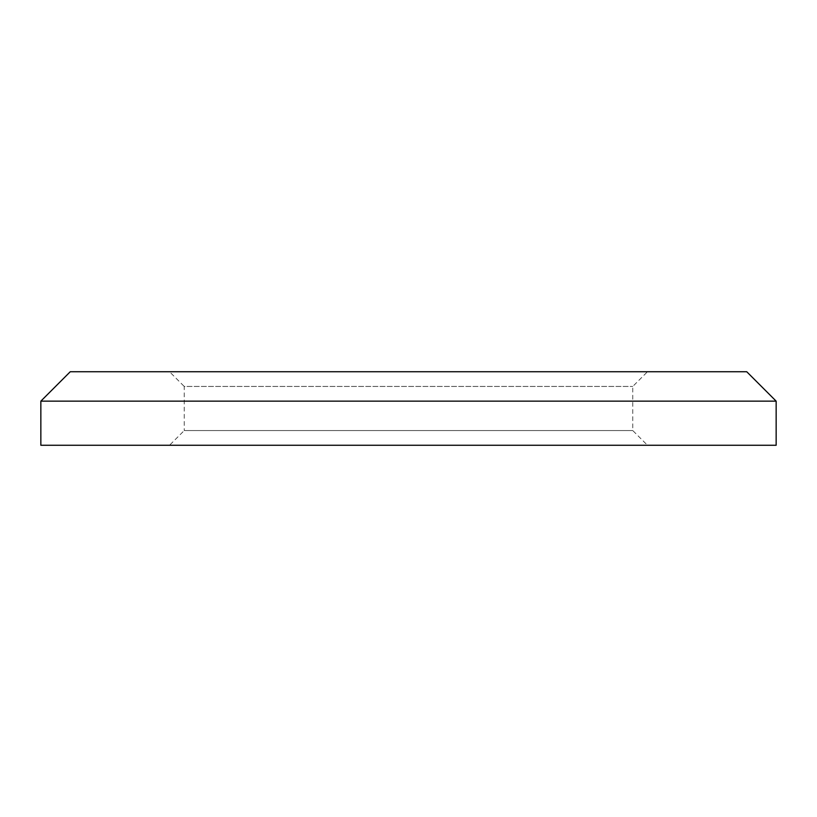 <?xml version="1.0" encoding="UTF-8"?>
<svg xmlns="http://www.w3.org/2000/svg" width="817" height="817" viewBox="0 0 817 817"><rect width="100%" height="100%" fill="white"/><g stroke="black" fill="none" stroke-linecap="round" stroke-linejoin="round"><path stroke-width="0.61" stroke-dasharray="4.08 3.06" d="M169.528 371.735L647.472 371.735L169.528 371.735L184.233 386.441L632.767 386.441L184.233 386.441L184.233 430.559L632.767 430.559L184.233 430.559L169.528 445.265L647.472 445.265L169.528 445.265M776.15 445.265L40.85 445.265L647.472 445.265L632.767 430.559L632.767 386.441L647.472 371.735M70.262 371.735L746.738 371.735M776.15 401.147L40.85 401.147M184.233 445.265L632.767 445.265L184.233 445.265"/><path stroke-width="1.23" d="M647.472 445.265L40.85 445.265L776.15 445.265L776.15 401.147L40.85 401.147L70.262 371.735L746.738 371.735L776.15 401.147M40.85 445.265L40.85 401.147"/></g></svg>
